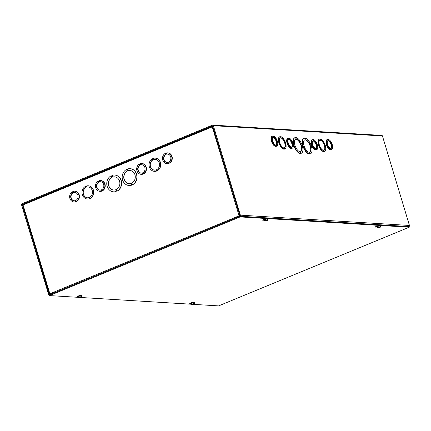 <?xml version="1.0" encoding="UTF-8"?>
<svg xmlns="http://www.w3.org/2000/svg" width="431" height="431" viewBox="0 0 431 431"><rect width="100%" height="100%" fill="white"/><g stroke="black" fill="none" stroke-linecap="round" stroke-linejoin="round"><path stroke-width="0.65" d="M300.192 152.305L300.326 151.658L300.531 152.326L299.944 152.288L299.739 151.62A6.616 2.979 -112.4 0 1 295.057 145.635A6.616 2.979 -112.4 0 1 295.639 139.332A6.616 2.979 -112.4 0 1 300.919 144.31A6.616 2.979 -112.4 0 1 300.687 151.561A6.616 2.979 -112.4 0 1 300.326 151.658M300.536 151.615A6.616 2.979 67.6 0 0 300.622 144.433A6.616 2.979 67.6 0 0 295.499 139.402M300.639 152.687L300.051 152.655L300.256 153.323A8.421 3.793 -112.4 0 1 294.238 145.764A8.421 3.793 -112.4 0 1 294.955 137.667A8.421 3.793 -112.4 0 1 295.488 137.537L295.688 138.206L296.275 138.243L296.075 137.575A8.421 3.793 -112.4 0 1 302.093 145.128A8.421 3.793 -112.4 0 1 301.377 153.231A8.421 3.793 -112.4 0 1 300.843 153.355L300.639 152.687L300.095 152.795M300.256 153.323L299.96 153.441A8.421 3.793 -112.4 0 1 293.942 145.888A8.421 3.793 -112.4 0 1 294.659 137.785A8.421 3.793 -112.4 0 1 294.809 137.731M295.941 138.222L296.075 137.575M301.226 153.285A8.421 3.793 -112.4 0 1 301.08 153.35A8.421 3.793 -112.4 0 1 300.547 153.479L300.843 153.355M300.547 153.479L300.342 152.811M310.336 153.84A8.421 3.793 -112.4 0 1 310.196 153.91A8.421 3.793 -112.4 0 1 309.657 154.034L309.205 153.35M309.657 154.034L309.954 153.915L309.749 153.242L309.162 153.21L309.366 153.878L309.07 153.996A8.421 3.793 -112.4 0 1 303.052 146.443A8.421 3.793 -112.4 0 1 303.769 138.34A8.421 3.793 -112.4 0 1 303.92 138.286M305.051 138.777L305.186 138.13A8.421 3.793 -112.4 0 1 311.204 145.683A8.421 3.793 -112.4 0 1 310.487 153.786A8.421 3.793 -112.4 0 1 309.954 153.915M324.403 151.405A6.616 2.979 -112.4 0 1 324.257 151.475A6.616 2.979 -112.4 0 1 323.897 151.567L323.509 151.103M323.897 151.567L324.053 150.995L323.465 150.958L323.309 151.534A6.616 2.979 -112.4 0 1 318.628 145.549A6.616 2.979 -112.4 0 1 319.209 139.245A6.616 2.979 -112.4 0 1 319.36 139.191M320.255 139.499L320.454 139.062A6.616 2.979 -112.4 0 1 325.136 145.048A6.616 2.979 -112.4 0 1 324.554 151.351A6.616 2.979 -112.4 0 1 324.193 151.448M291.545 148.205L290.957 148.447A5.414 2.435 -112.4 0 1 287.17 143.512A5.414 2.435 -112.4 0 1 287.66 138.405L288.247 138.162A5.414 2.435 -112.4 0 1 288.495 138.092L288.63 138.545L289.217 138.583L289.082 138.13A5.414 2.435 -112.4 0 1 292.87 143.06A5.414 2.435 -112.4 0 1 292.38 148.167A5.414 2.435 -112.4 0 1 292.132 148.237L291.997 147.785L291.41 147.752L291.545 148.205A5.414 2.435 -112.4 0 1 287.757 143.27A5.414 2.435 -112.4 0 1 288.247 138.162M292.38 148.167L291.792 148.409A5.414 2.435 -112.4 0 1 291.545 148.48L291.475 148.232M330.846 149.487L330.259 149.729A5.414 2.435 -112.4 0 1 326.466 144.8A5.414 2.435 -112.4 0 1 326.962 139.692L327.549 139.45A5.414 2.435 -112.4 0 1 327.792 139.38L327.932 139.833L328.519 139.865L328.379 139.412A5.414 2.435 -112.4 0 1 332.172 144.347A5.414 2.435 -112.4 0 1 331.676 149.455A5.414 2.435 -112.4 0 1 331.434 149.525L331.299 149.072L330.712 149.034L330.846 149.487A5.414 2.435 -112.4 0 1 327.054 144.557A5.414 2.435 -112.4 0 1 327.549 139.45M331.676 149.455L331.089 149.697A5.414 2.435 -112.4 0 1 330.846 149.767L330.771 149.519M53.95 292.423L49.156 294.066L22.218 204.396L212.596 125.83L239.776 215.398L235.445 217.348L235.649 218.016L239.9 216.26A0.862 0.754 -86.5 0 0 240.369 215.155L213.35 125.68A0.862 0.754 -86.5 0 0 212.693 125.109L381.774 135.42A0.862 0.754 93.5 0 1 382.437 135.986L409.45 225.461A0.862 0.754 93.5 0 1 409.014 226.555L409.218 227.223L218.592 305.891L193.503 304.361A4.66 2.036 73.4 0 0 193.578 304.324L193.487 304.184M315.923 149.686L315.336 149.929A5.414 2.435 -112.4 0 1 311.543 144.999A5.414 2.435 -112.4 0 1 312.039 139.892L312.626 139.649A5.414 2.435 -112.4 0 1 312.868 139.579L313.008 140.032L313.596 140.064L313.456 139.612A5.414 2.435 -112.4 0 1 317.248 144.547A5.414 2.435 -112.4 0 1 316.753 149.654A5.414 2.435 -112.4 0 1 316.51 149.724L316.376 149.271L315.788 149.239L315.923 149.686A5.414 2.435 -112.4 0 1 312.13 144.757A5.414 2.435 -112.4 0 1 312.626 139.649M316.753 149.654L316.165 149.896A5.414 2.435 -112.4 0 1 315.923 149.966L315.848 149.719M275.942 146.141L275.355 146.384A5.414 2.435 -112.4 0 1 271.562 141.449A5.414 2.435 -112.4 0 1 272.058 136.341L272.645 136.099A5.414 2.435 -112.4 0 1 272.888 136.029L273.022 136.482L273.61 136.519L273.475 136.067A5.414 2.435 -112.4 0 1 277.268 141.002A5.414 2.435 -112.4 0 1 276.772 146.109A5.414 2.435 -112.4 0 1 276.53 146.179L276.39 145.726L275.802 145.689L275.942 146.141A5.414 2.435 -112.4 0 1 272.15 141.206A5.414 2.435 -112.4 0 1 272.645 136.099M276.772 146.109L276.185 146.351A5.414 2.435 -112.4 0 1 275.942 146.421L275.867 146.174M284.762 148.991A6.616 2.979 -112.4 0 1 284.616 149.056A6.616 2.979 -112.4 0 1 284.255 149.153L283.867 148.684M283.964 148.997A6.616 2.979 -112.4 0 1 279.283 143.011A6.616 2.979 -112.4 0 1 279.864 136.708A6.616 2.979 -112.4 0 1 280.225 136.611L280.36 137.063L280.947 137.101L280.813 136.649A6.616 2.979 -112.4 0 1 285.494 142.634A6.616 2.979 -112.4 0 1 284.913 148.937A6.616 2.979 -112.4 0 1 284.552 149.029L284.417 148.576L283.83 148.544L283.668 149.115A6.616 2.979 -112.4 0 1 278.986 143.135A6.616 2.979 -112.4 0 1 279.568 136.826A6.616 2.979 -112.4 0 1 279.719 136.778M280.613 137.08L280.813 136.649M284.417 148.576L284.121 148.7M284.255 149.153L284.552 149.029M283.62 147.86A5.414 2.435 -112.4 0 1 279.827 142.925A5.414 2.435 -112.4 0 1 280.322 137.818A5.414 2.435 -112.4 0 1 284.643 141.891A5.414 2.435 -112.4 0 1 284.455 147.822A5.414 2.435 -112.4 0 1 284.207 147.892L284.347 148.345L283.76 148.312L283.62 147.86M284.007 148.329L284.207 147.892M284.304 147.876A5.414 2.435 67.6 0 0 284.347 142.014A5.414 2.435 67.6 0 0 280.182 137.888M212.693 125.109A0.862 0.754 -86.5 0 0 212.397 125.162L22.019 203.723A0.862 0.754 -86.5 0 0 21.55 204.827L48.563 294.308A0.862 0.754 -86.5 0 0 49.522 294.826L53.773 293.069L53.573 292.401M324.053 150.995L323.762 151.114M323.261 150.274A5.414 2.435 -112.4 0 1 319.468 145.344A5.414 2.435 -112.4 0 1 319.964 140.237A5.414 2.435 -112.4 0 1 324.279 144.31A5.414 2.435 -112.4 0 1 324.096 150.241A5.414 2.435 -112.4 0 1 323.848 150.311L323.983 150.764L323.395 150.726L323.261 150.274M323.606 151.41A6.616 2.979 -112.4 0 1 318.924 145.43A6.616 2.979 -112.4 0 1 319.506 139.121A6.616 2.979 -112.4 0 1 319.867 139.03L320.001 139.482L320.589 139.515L320.454 139.062M323.649 150.742L323.848 150.311M323.94 150.29A5.414 2.435 67.6 0 0 323.988 144.428A5.414 2.435 67.6 0 0 319.824 140.307M309.749 153.242L309.458 153.366M308.849 152.175A6.616 2.979 -112.4 0 1 304.167 146.195A6.616 2.979 -112.4 0 1 304.755 139.886A6.616 2.979 -112.4 0 1 310.029 144.864A6.616 2.979 -112.4 0 1 309.797 152.116A6.616 2.979 -112.4 0 1 309.436 152.213L309.641 152.881L309.054 152.843L308.849 152.175M309.366 153.878A8.421 3.793 -112.4 0 1 303.349 146.325A8.421 3.793 -112.4 0 1 304.065 138.222A8.421 3.793 -112.4 0 1 304.598 138.092L304.803 138.76L305.39 138.798L305.186 138.13M309.302 152.86L309.436 152.213M309.647 152.17A6.616 2.979 67.6 0 0 309.738 144.988A6.616 2.979 67.6 0 0 304.609 139.956M275.845 145.177A4.208 1.896 67.6 0 0 275.948 140.813A4.208 1.896 67.6 0 0 272.828 137.387M275.732 145.452L275.598 145.005A4.208 1.896 -112.4 0 1 272.699 141.12A4.208 1.896 -112.4 0 1 273.103 137.214A4.208 1.896 -112.4 0 1 276.46 140.382A4.208 1.896 -112.4 0 1 276.314 144.994A4.208 1.896 -112.4 0 1 276.185 145.037L276.319 145.489L275.732 145.452M275.673 145.252L276.185 145.037M275.878 145.937L276.39 145.726M272.963 136.277L273.475 136.067M275.942 146.421L276.53 146.179M291.453 147.24A4.208 1.896 67.6 0 0 291.555 142.876A4.208 1.896 67.6 0 0 288.436 139.45M291.34 147.515L291.2 147.063A4.208 1.896 -112.4 0 1 288.301 143.184A4.208 1.896 -112.4 0 1 288.705 139.272A4.208 1.896 -112.4 0 1 292.067 142.44A4.208 1.896 -112.4 0 1 291.922 147.057A4.208 1.896 -112.4 0 1 291.792 147.1L291.927 147.553L291.34 147.515M291.275 147.31L291.792 147.1M291.485 148L291.997 147.785M288.571 138.34L289.082 138.13M291.545 148.48L292.132 148.237M315.831 148.722A4.208 1.896 67.6 0 0 315.928 144.358A4.208 1.896 67.6 0 0 312.814 140.937M315.713 149.002L315.578 148.55A4.208 1.896 -112.4 0 1 312.68 144.671A4.208 1.896 -112.4 0 1 313.084 140.759A4.208 1.896 -112.4 0 1 316.44 143.927A4.208 1.896 -112.4 0 1 316.295 148.544A4.208 1.896 -112.4 0 1 316.165 148.587L316.306 149.034L315.713 149.002M315.654 148.797L316.165 148.587M315.858 149.482L316.376 149.271M312.944 139.827L313.456 139.612M315.923 149.966L316.51 149.724M330.755 148.523A4.208 1.896 67.6 0 0 330.852 144.159A4.208 1.896 67.6 0 0 327.738 140.738M330.636 148.803L330.502 148.35A4.208 1.896 -112.4 0 1 327.603 144.466A4.208 1.896 -112.4 0 1 328.007 140.56A4.208 1.896 -112.4 0 1 331.364 143.728A4.208 1.896 -112.4 0 1 331.218 148.345A4.208 1.896 -112.4 0 1 331.089 148.383L331.229 148.835L330.636 148.803M330.577 148.598L331.089 148.383M330.782 149.282L331.299 149.072M327.867 139.628L328.379 139.412M330.846 149.767L331.434 149.525M111.537 176.78L112.529 176.371L112.733 177.039A6.616 5.77 93.5 0 1 114.506 176.834A6.616 5.77 93.5 0 1 119.866 183.789A6.616 5.77 93.5 0 1 113.703 190.039A6.616 5.77 93.5 0 1 108.423 184.705A6.616 5.77 93.5 0 1 111.742 177.448L111.537 176.78L111.915 177.459A6.616 5.77 -86.5 0 0 108.585 184.667A6.616 5.77 -86.5 0 0 113.789 190.044M112.55 176.446L111.71 176.791M112.733 177.039L112.906 177.049A6.616 5.77 -86.5 0 1 114.598 176.839M111.43 176.419L112.421 176.01L112.216 175.342A8.421 7.343 93.5 0 1 114.619 175.034A8.421 7.343 93.5 0 1 121.353 181.904A8.421 7.343 93.5 0 1 116.984 191.122L116.785 190.454L115.788 190.863L115.993 191.536A8.421 7.343 93.5 0 1 113.595 191.843A8.421 7.343 93.5 0 1 106.856 184.969A8.421 7.343 93.5 0 1 111.225 175.751L111.43 176.419M116.806 190.529L115.966 190.874L116.165 191.547A8.421 7.343 93.5 0 1 113.768 191.854A8.421 7.343 93.5 0 1 113.682 191.843M116.984 191.122L117.157 191.132A8.421 7.343 93.5 0 0 121.526 181.914A8.421 7.343 93.5 0 0 114.791 175.045L114.619 175.034M111.581 176.354L111.225 175.751M132.215 184.172L131.374 184.516L131.574 185.185A8.421 7.343 93.5 0 1 129.176 185.492A8.421 7.343 93.5 0 1 129.09 185.486M126.633 169.388L126.838 170.062L127.829 169.652L127.63 168.979A8.421 7.343 93.5 0 1 130.027 168.672A8.421 7.343 93.5 0 1 136.762 175.546A8.421 7.343 93.5 0 1 132.392 184.764L132.193 184.096L131.202 184.506L131.401 185.174A8.421 7.343 93.5 0 1 129.004 185.481A8.421 7.343 93.5 0 1 122.269 178.612A8.421 7.343 93.5 0 1 126.633 169.388L126.989 169.997M130.114 168.677A8.421 7.343 93.5 0 1 130.2 168.683A8.421 7.343 93.5 0 1 136.934 175.557A8.421 7.343 93.5 0 1 132.57 184.775L132.392 184.764M157.067 170.337L156.227 170.687L156.361 171.134A6.616 5.77 93.5 0 1 154.589 171.344A6.616 5.77 93.5 0 1 154.503 171.339M152.45 158.743L152.585 159.195L153.581 158.786L153.441 158.333A6.616 5.77 93.5 0 1 155.219 158.129A6.616 5.77 93.5 0 1 160.499 163.462A6.616 5.77 93.5 0 1 157.18 170.714L157.046 170.267L156.054 170.676L156.189 171.123A6.616 5.77 93.5 0 1 154.417 171.333A6.616 5.77 93.5 0 1 149.131 166A6.616 5.77 93.5 0 1 152.45 158.743L152.741 159.131M155.305 158.134A6.616 5.77 93.5 0 1 155.392 158.139A6.616 5.77 93.5 0 1 160.677 163.473A6.616 5.77 93.5 0 1 157.358 170.724L157.18 170.714M100.676 180.541A5.414 4.719 93.5 0 1 100.849 180.546A5.414 4.719 93.5 0 1 105.164 184.856A5.414 4.719 93.5 0 1 102.54 190.798L102.055 190.324L101.064 190.734L101.204 191.186A5.414 4.719 93.5 0 1 99.841 191.332A5.414 4.719 93.5 0 1 95.531 187.016A5.414 4.719 93.5 0 1 98.149 181.079L98.284 181.526L99.281 181.117L99.141 180.664A5.414 4.719 93.5 0 1 100.498 180.524A5.414 4.719 93.5 0 1 104.814 184.834A5.414 4.719 93.5 0 1 102.195 190.777M102.104 190.47L101.414 190.755L101.549 191.208A5.414 4.719 93.5 0 1 100.191 191.353A5.414 4.719 93.5 0 1 100.019 191.337M98.149 181.079L98.586 181.403M167.713 152.876A5.414 4.719 93.5 0 1 167.885 152.881A5.414 4.719 93.5 0 1 172.201 157.191A5.414 4.719 93.5 0 1 169.577 163.133L169.092 162.659L168.101 163.069L168.241 163.521A5.414 4.719 93.5 0 1 166.878 163.667A5.414 4.719 93.5 0 1 162.568 159.351A5.414 4.719 93.5 0 1 165.186 153.414L165.321 153.867L166.318 153.452L166.177 153A5.414 4.719 93.5 0 1 167.535 152.86A5.414 4.719 93.5 0 1 171.85 157.17A5.414 4.719 93.5 0 1 169.232 163.112M169.141 162.805L168.451 163.09L168.586 163.543A5.414 4.719 93.5 0 1 167.228 163.688A5.414 4.719 93.5 0 1 167.056 163.672M165.186 153.414L165.623 153.738M212.58 126.784L212.381 126.121L212.251 126.881L23.053 204.962L22.778 205.339L23.053 204.962L49.91 293.91L53.832 292.132M54.274 292.859A0.862 0.388 -112.4 0 1 53.837 292.132L235.137 217.472A0.862 0.388 67.6 0 0 235.536 218.059M213.404 126.676L212.251 126.881L239.108 215.834L235.488 217.493M141.896 163.527A5.414 4.719 93.5 0 1 142.074 163.532A5.414 4.719 93.5 0 1 146.384 167.848A5.414 4.719 93.5 0 1 143.765 173.785L143.281 173.316L142.289 173.725L142.424 174.172A5.414 4.719 93.5 0 1 141.066 174.318A5.414 4.719 93.5 0 1 136.751 170.008A5.414 4.719 93.5 0 1 139.369 164.066L139.509 164.518L140.501 164.109L140.366 163.656A5.414 4.719 93.5 0 1 141.724 163.511A5.414 4.719 93.5 0 1 146.039 167.826A5.414 4.719 93.5 0 1 143.415 173.763M143.324 173.461L142.634 173.741L142.774 174.194A5.414 4.719 93.5 0 1 141.411 174.339A5.414 4.719 93.5 0 1 141.239 174.323M139.369 164.066L139.811 164.394M74.859 191.192A5.414 4.719 93.5 0 1 75.037 191.197A5.414 4.719 93.5 0 1 79.347 195.507A5.414 4.719 93.5 0 1 76.729 201.449L76.244 200.975L75.253 201.385L75.387 201.837A5.414 4.719 93.5 0 1 74.03 201.983A5.414 4.719 93.5 0 1 69.714 197.673A5.414 4.719 93.5 0 1 72.333 191.73L72.473 192.183L73.464 191.773L73.329 191.321A5.414 4.719 93.5 0 1 74.687 191.175A5.414 4.719 93.5 0 1 79.002 195.491A5.414 4.719 93.5 0 1 76.379 201.428M76.287 201.126L75.597 201.406L75.737 201.859A5.414 4.719 93.5 0 1 74.374 202.004A5.414 4.719 93.5 0 1 74.202 201.988M72.333 191.73L72.774 192.059M90.031 198.001L89.19 198.346L89.325 198.799A6.616 5.77 93.5 0 1 87.552 199.009A6.616 5.77 93.5 0 1 87.466 199.003M85.413 186.407L85.548 186.86L86.545 186.451L86.405 185.998A6.616 5.77 93.5 0 1 88.183 185.788A6.616 5.77 93.5 0 1 93.462 191.127A6.616 5.77 93.5 0 1 90.144 198.379L90.009 197.926L89.018 198.335L89.152 198.788A6.616 5.77 93.5 0 1 87.38 198.998A6.616 5.77 93.5 0 1 82.095 193.659A6.616 5.77 93.5 0 1 85.413 186.407L85.704 186.795M88.269 185.799A6.616 5.77 93.5 0 1 88.355 185.799A6.616 5.77 93.5 0 1 93.64 191.138A6.616 5.77 93.5 0 1 90.321 198.389L90.144 198.379M86.75 187.135A5.414 4.719 93.5 0 1 88.107 186.989A5.414 4.719 93.5 0 1 92.493 192.679A5.414 4.719 93.5 0 1 87.45 197.797A5.414 4.719 93.5 0 1 83.14 193.487A5.414 4.719 93.5 0 1 85.758 187.544L85.618 187.092L86.615 186.682L86.922 187.146A5.414 4.719 -86.5 0 1 88.193 186.995M85.618 187.092L85.931 187.555A5.414 4.719 -86.5 0 0 83.302 193.449A5.414 4.719 -86.5 0 0 87.536 197.802M86.636 186.758L85.796 187.102M23.053 204.962L23.279 204.154L212.241 126.175M212.833 126.148L23.279 204.154M49.91 293.91L49.5 294.184M153.786 159.47A5.414 4.719 93.5 0 1 155.144 159.325A5.414 4.719 93.5 0 1 159.529 165.019A5.414 4.719 93.5 0 1 154.487 170.132A5.414 4.719 93.5 0 1 150.171 165.822A5.414 4.719 93.5 0 1 152.795 159.879L152.655 159.427L153.651 159.017L153.959 159.481A5.414 4.719 -86.5 0 1 155.23 159.335M153.673 159.093L152.833 159.438L152.967 159.89A5.414 4.719 -86.5 0 0 150.338 165.784A5.414 4.719 -86.5 0 0 154.573 170.137M128.142 170.681A6.616 5.77 93.5 0 1 129.92 170.477A6.616 5.77 93.5 0 1 135.275 177.427A6.616 5.77 93.5 0 1 129.111 183.681A6.616 5.77 93.5 0 1 123.832 178.348A6.616 5.77 93.5 0 1 127.15 171.091L126.946 170.423L127.937 170.013L128.314 170.692A6.616 5.77 -86.5 0 1 130.006 170.482M127.964 170.083L127.118 170.434L127.323 171.102A6.616 5.77 -86.5 0 0 123.993 178.305A6.616 5.77 -86.5 0 0 129.198 183.687M73.582 192.151L72.887 192.436L73.028 192.889A4.208 3.674 -86.5 0 0 71.088 197.42A4.208 3.674 -86.5 0 0 74.277 200.787M74.789 192.393A4.208 3.674 -86.5 0 0 74.019 192.479L73.674 192.458A4.208 3.674 93.5 0 1 74.611 192.377A4.208 3.674 93.5 0 1 78.022 196.805A4.208 3.674 93.5 0 1 74.1 200.781A4.208 3.674 93.5 0 1 70.759 197.495A4.208 3.674 93.5 0 1 72.677 192.867L72.543 192.415L73.534 192.005L73.674 192.458M73.028 192.889L72.677 192.867M72.887 192.436L72.543 192.415M75.597 201.406L75.253 201.385M75.737 201.859L75.387 201.837M99.394 181.499L98.704 181.785L98.839 182.238A4.208 3.674 -86.5 0 0 96.905 186.763A4.208 3.674 -86.5 0 0 100.089 190.136M100.601 181.742A4.208 3.674 -86.5 0 0 99.836 181.828L99.486 181.807A4.208 3.674 93.5 0 1 100.428 181.726A4.208 3.674 93.5 0 1 103.839 186.149A4.208 3.674 93.5 0 1 99.917 190.13A4.208 3.674 93.5 0 1 96.571 186.844A4.208 3.674 93.5 0 1 98.494 182.216L98.354 181.763L99.351 181.354L99.486 181.807M98.839 182.238L98.494 182.216M98.704 181.785L98.354 181.763M101.414 190.755L101.064 190.734M101.549 191.208L101.204 191.186M140.619 164.491L139.924 164.771L140.064 165.224A4.208 3.674 -86.5 0 0 138.125 169.755A4.208 3.674 -86.5 0 0 141.314 173.122M141.826 164.728A4.208 3.674 -86.5 0 0 141.056 164.814L140.711 164.793A4.208 3.674 93.5 0 1 141.648 164.712A4.208 3.674 93.5 0 1 145.058 169.141A4.208 3.674 93.5 0 1 141.136 173.117A4.208 3.674 93.5 0 1 137.796 169.83A4.208 3.674 93.5 0 1 139.714 165.202L139.579 164.755L140.571 164.34L140.711 164.793M140.064 165.224L139.714 165.202M139.924 164.771L139.579 164.755M142.634 173.741L142.289 173.725M142.774 174.194L142.424 174.172M166.431 153.835L165.741 154.12L165.876 154.573A4.208 3.674 -86.5 0 0 163.942 159.098A4.208 3.674 -86.5 0 0 167.126 162.471M167.637 154.077A4.208 3.674 -86.5 0 0 166.872 154.163L166.522 154.142A4.208 3.674 93.5 0 1 167.465 154.061A4.208 3.674 93.5 0 1 170.875 158.484A4.208 3.674 93.5 0 1 166.953 162.465A4.208 3.674 93.5 0 1 163.608 159.179A4.208 3.674 93.5 0 1 165.531 154.551L165.391 154.099L166.388 153.689L166.522 154.142M165.876 154.573L165.531 154.551M165.741 154.12L165.391 154.099M168.451 163.09L168.101 163.069M168.586 163.543L168.241 163.521M78.453 296.765L77.569 296.851A1.956 0.372 -16.8 0 1 76.982 296.76A1.956 0.372 -16.8 0 1 78.561 295.892A1.956 0.372 -16.8 0 1 80.667 295.569L80.958 295.725M77.919 296.129L79.137 296.011M264.311 220.133L263.228 220.23A1.956 0.372 -16.8 0 1 262.641 220.144A1.956 0.372 -16.8 0 1 264.225 219.277A1.956 0.372 -16.8 0 1 266.326 218.953L266.573 219.083M263.578 219.514L264.995 219.374M191.175 303.639L190.292 303.72A1.956 0.372 -16.8 0 1 189.705 303.629A1.956 0.372 -16.8 0 1 191.283 302.767A1.956 0.372 -16.8 0 1 193.39 302.443L193.681 302.594M190.637 302.998L191.86 302.885M377.033 227.002L375.951 227.105A1.956 0.372 -16.8 0 1 375.363 227.013A1.956 0.372 -16.8 0 1 376.947 226.151A1.956 0.372 -16.8 0 1 379.048 225.828L379.296 225.952M376.301 226.383L377.718 226.243M409.014 226.555L239.932 216.249L240.132 216.917L409.218 227.223M191.402 304.232L80.78 297.487A4.66 2.036 73.4 0 0 80.856 297.455L80.764 297.315M78.679 297.358L49.506 295.58L240.132 216.917M239.932 216.249L49.306 294.912L49.506 295.58M378.375 227.568L378.768 227.697A4.66 2.295 72.7 0 1 378.348 227.568L378.693 227.423A4.66 1.88 -117.3 0 0 379.091 227.563L379.28 227.52A4.66 3.906 100.6 0 0 379.819 227.185A4.666 3.529 -93.8 0 0 379.835 227.169A4.66 4.014 -87.6 0 0 380.293 226.765L380.201 226.329A1.751 0.334 -16.8 0 1 380.428 226.34L380.525 226.781A4.66 4.132 95 0 1 380.083 227.159A4.666 4.375 104.9 0 1 380.029 227.196L379.953 227.078M378.316 227.854L378.316 227.902A4.66 4.057 -97.4 0 0 378.914 227.762L379.097 227.719A4.66 2.036 73.4 0 0 379.339 227.67A4.66 2.036 73.4 0 0 379.425 227.633L379.776 227.487A4.66 2.144 -118.4 0 1 379.77 227.493A4.66 2.144 -118.4 0 1 379.42 227.584L379.469 227.53A4.66 4.191 -95.4 0 0 380.029 227.196M378.316 227.902A4.666 3.529 86.2 0 1 378.294 227.907A4.66 4.014 92.4 0 1 377.955 227.934A4.66 4.014 92.4 0 1 377.723 227.934L377.718 227.924M380.525 226.781A1.713 0.329 -16.8 0 1 380.648 226.862A1.713 0.329 -16.8 0 1 380.481 227.078A4.666 4.666 0 0 1 379.77 227.493L379.334 227.493M378.72 227.751A4.66 4.035 104.2 0 1 378.106 227.891A4.666 4.375 -75.1 0 1 378.041 227.897A4.66 4.132 -85 0 1 377.491 227.924A1.713 0.329 -16.8 0 1 377.373 227.854A1.713 0.329 -16.8 0 1 378.413 227.207A1.713 0.329 -16.8 0 1 380.293 226.765M377.373 227.854L377.023 226.981A1.794 0.345 -16.8 0 1 378.639 226.124A1.794 0.345 -16.8 0 1 380.454 225.941L380.648 226.862M192.528 304.259L192.926 304.388A4.66 2.295 72.7 0 1 192.506 304.259L192.851 304.114A4.66 1.88 -117.3 0 0 193.25 304.259L193.433 304.216A4.66 3.906 100.6 0 0 193.972 303.877A4.666 3.529 -93.8 0 0 193.988 303.866A4.66 4.014 -87.6 0 0 194.451 303.462L194.354 303.02A1.751 0.334 -16.8 0 1 194.586 303.036L194.677 303.472A4.66 4.132 95 0 1 194.236 303.85A4.666 4.375 104.9 0 1 194.182 303.887L194.112 303.769M194.677 303.472A1.713 0.329 -16.8 0 1 194.801 303.553A1.713 0.329 -16.8 0 1 194.634 303.769A4.666 4.666 0 0 1 193.928 304.184L193.584 304.324L193.928 304.184A4.66 2.144 -118.4 0 1 193.578 304.275L193.627 304.227A4.66 4.191 -95.4 0 0 194.182 303.887M192.474 304.55L192.468 304.593A4.66 4.057 -97.4 0 0 193.066 304.453L193.255 304.41A4.66 2.036 73.4 0 0 193.497 304.361A4.666 4.666 0 0 1 192.107 304.625A4.66 4.014 92.4 0 1 191.876 304.631L191.87 304.615M192.468 304.593A4.666 3.529 86.2 0 1 192.452 304.598A4.66 4.014 92.4 0 1 192.107 304.625M192.878 304.442A4.66 4.035 104.2 0 1 192.258 304.582A4.666 4.375 -75.1 0 1 192.199 304.588A4.66 4.132 -85 0 1 191.65 304.615A1.713 0.329 -16.8 0 1 191.526 304.545A1.713 0.329 -16.8 0 1 192.571 303.898A1.713 0.329 -16.8 0 1 194.451 303.462M191.526 304.545L191.175 303.672A1.794 0.345 -16.8 0 1 192.797 302.821A1.794 0.345 -16.8 0 1 194.613 302.632L194.801 303.553M265.652 220.694L265.625 220.694A4.66 2.295 72.7 0 0 266.046 220.828L265.986 220.559A4.66 1.88 -117.3 0 0 266.369 220.694L266.557 220.65A4.66 3.906 100.6 0 0 267.096 220.311A4.666 3.529 -93.8 0 0 267.112 220.3A4.66 4.014 -87.6 0 0 267.57 219.896L267.479 219.454A1.751 0.334 -16.8 0 1 267.705 219.471L267.802 219.912A4.66 4.132 95 0 1 267.36 220.284A4.666 4.375 104.9 0 1 267.306 220.322L267.231 220.203M265.593 220.984L265.593 221.028A4.66 4.057 -97.4 0 0 266.191 220.893L266.374 220.844A4.66 2.036 73.4 0 0 266.617 220.796A4.66 2.036 73.4 0 0 266.703 220.764L267.053 220.618A4.66 2.144 -118.4 0 1 267.048 220.618A4.66 2.144 -118.4 0 1 266.697 220.715L266.746 220.661A4.66 4.191 -95.4 0 0 267.306 220.322M265.593 221.028A4.666 3.529 86.2 0 1 265.571 221.033A4.66 4.014 92.4 0 1 265.232 221.065A4.66 4.014 92.4 0 1 265 221.065L264.995 221.049M267.802 219.912A1.713 0.329 -16.8 0 1 267.926 219.993A1.713 0.329 -16.8 0 1 267.759 220.203A4.666 4.666 0 0 1 267.048 220.618L266.611 220.624M265.997 220.877L265.997 220.877A4.66 4.035 104.2 0 1 265.383 221.017A4.666 4.375 -75.1 0 1 265.318 221.028A4.66 4.132 -85 0 1 264.769 221.049A1.713 0.329 -16.8 0 1 264.65 220.979A1.713 0.329 -16.8 0 1 265.69 220.338A1.713 0.329 -16.8 0 1 267.57 219.896M264.65 220.979L264.3 220.106A1.794 0.345 -16.8 0 1 265.916 219.255A1.794 0.345 -16.8 0 1 267.732 219.072L267.926 219.993M79.805 297.385L79.783 297.385A4.66 2.295 72.7 0 0 80.204 297.519L80.144 297.25A4.66 1.88 -117.3 0 0 80.527 297.385L80.71 297.342A4.66 3.906 100.6 0 0 81.249 297.007A4.666 3.529 -93.8 0 0 81.265 296.991A4.66 4.014 -87.6 0 0 81.728 296.587L81.631 296.145A1.751 0.334 -16.8 0 1 81.863 296.162L81.955 296.603A4.66 4.132 95 0 1 81.513 296.981A4.666 4.375 104.9 0 1 81.459 297.013L81.389 296.9M81.955 296.603A1.713 0.329 -16.8 0 1 82.084 296.684A1.713 0.329 -16.8 0 1 81.912 296.894A4.666 4.666 0 0 1 81.206 297.309L80.861 297.455L81.206 297.309A4.66 2.144 -118.4 0 1 80.856 297.406L80.904 297.352A4.66 4.191 -95.4 0 0 81.459 297.013M79.751 297.676L79.746 297.724A4.666 3.529 86.2 0 1 79.73 297.724A4.66 4.057 -97.4 0 0 80.344 297.584L80.532 297.541A4.66 2.036 73.4 0 0 80.775 297.487A4.666 4.666 0 0 1 79.385 297.756A4.66 4.014 92.4 0 1 79.153 297.756L79.148 297.74M79.713 297.681L79.73 297.724A4.66 4.014 92.4 0 1 79.385 297.756M80.155 297.573L80.155 297.573A4.66 4.035 104.2 0 1 79.536 297.713A4.666 4.375 -75.1 0 1 79.476 297.719A4.66 4.132 -85 0 1 78.927 297.74A1.713 0.329 -16.8 0 1 78.803 297.67A1.713 0.329 -16.8 0 1 79.848 297.029A1.713 0.329 -16.8 0 1 81.728 296.587M78.803 297.67L78.453 296.797A1.794 0.345 -16.8 0 1 80.074 295.946A1.794 0.345 -16.8 0 1 81.89 295.763L82.084 296.684M240.369 215.155L409.45 225.461M382.437 135.986L213.35 125.68M49.156 294.066L49.473 294.082M22.218 204.396L23.015 204.445M23.005 204.639L22.137 204.585M77.569 296.851L77.418 296.361M263.228 220.23L263.082 219.74M190.292 303.72L190.141 303.23M375.951 227.105L375.805 226.614M378.914 227.762L378.811 227.476M193.066 304.453L192.969 304.167M266.191 220.893L266.089 220.602M80.344 297.584L80.247 297.298M294.659 137.785L294.955 137.667M301.08 153.35L301.377 153.231M279.568 136.826L279.864 136.708M284.616 149.056L284.913 148.937M324.257 151.475L324.554 151.351M319.209 139.245L319.506 139.121M310.196 153.91L310.487 153.786M303.769 138.34L304.065 138.222M22.66 205.28L49.473 294.093M75.037 191.197L74.687 191.175M74.374 202.004L74.03 201.983M100.849 180.546L100.498 180.524M100.191 191.353L99.841 191.332M142.074 163.532L141.724 163.511M141.411 174.339L141.066 174.318M167.885 152.881L167.535 152.86M167.228 163.688L166.878 163.667M377.955 227.934A4.666 4.666 0 0 0 379.339 227.67M192.948 304.405L192.894 304.135M265.232 221.065A4.666 4.666 0 0 0 266.617 220.796M266.067 220.839L266.013 220.57M80.225 297.53L80.171 297.261"/></g></svg>

